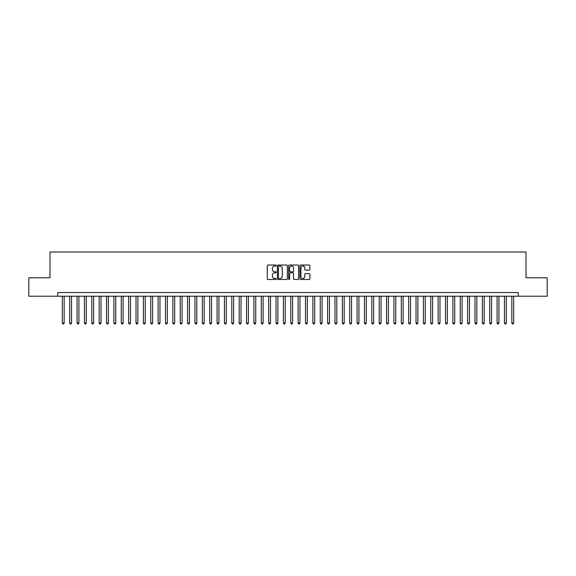 <?xml version="1.0" encoding="UTF-8"?>
<svg xmlns="http://www.w3.org/2000/svg" width="576" height="576" viewBox="0 0 576 576"><rect width="100%" height="100%" fill="white"/><g stroke="black" fill="none" stroke-linecap="round" stroke-linejoin="round"><path stroke-width="0.86" d="M276.214 265.543A0.504 0.504 0 0 0 275.702 265.032L268.02 265.032A0.72 0.72 0 0 0 267.293 265.759L267.293 278.777A0.72 0.72 0 0 0 268.02 279.504L275.702 279.504A0.504 0.504 0 0 0 276.214 278.993A0.504 0.504 0 0 0 275.702 278.489L274.709 278.489A2.311 2.311 0 0 1 272.398 276.17L272.398 275.09A2.311 2.311 0 0 1 274.709 272.772L275.702 272.772A0.504 0.504 0 0 0 276.214 272.268A0.504 0.504 0 0 0 275.702 271.764L274.709 271.764A2.311 2.311 0 0 1 272.398 269.446L272.398 268.358A2.311 2.311 0 0 1 274.709 266.047L275.702 266.047A0.504 0.504 0 0 0 276.214 265.543M309.139 270.137A0.72 0.72 0 0 0 309.859 269.41L309.859 265.759A0.72 0.72 0 0 0 309.139 265.032L300.6 265.032A0.72 0.72 0 0 0 299.88 265.759L299.88 278.777A0.72 0.72 0 0 0 300.6 279.504L309.139 279.504A0.72 0.72 0 0 0 309.859 278.777L309.859 274.363A0.72 0.72 0 0 0 309.139 273.643L305.489 273.643A0.72 0.72 0 0 0 304.762 274.363L304.762 276.552A1.937 1.937 0 0 1 302.825 278.489A1.937 1.937 0 0 1 300.895 276.552L300.895 267.984A1.937 1.937 0 0 1 302.825 266.047A1.937 1.937 0 0 1 304.762 267.984L304.762 269.41A0.72 0.72 0 0 0 305.489 270.137L309.139 270.137M57.722 296.215L28.8 296.215L28.8 277.798L49.982 277.798L49.982 252L526.018 252L526.018 277.798L547.2 277.798L547.2 296.215L518.278 296.215L518.278 292.529L57.722 292.529L57.722 296.215L518.278 296.215M287.366 265.759A0.72 0.72 0 0 0 286.646 265.032L278.107 265.032A0.72 0.72 0 0 0 277.387 265.759L277.387 278.777A0.72 0.72 0 0 0 278.107 279.504L286.646 279.504A0.72 0.72 0 0 0 287.366 278.777L287.366 265.759M289.354 265.032L297.893 265.032A0.72 0.72 0 0 1 298.613 265.759L298.613 278.777A0.72 0.72 0 0 1 297.893 279.504L294.235 279.504A0.72 0.72 0 0 1 293.515 278.777L293.515 273.499A0.72 0.72 0 0 0 292.795 272.772L290.369 272.772A0.72 0.72 0 0 0 289.649 273.499L289.649 278.993A0.504 0.504 0 0 1 289.138 279.504A0.504 0.504 0 0 1 288.634 278.993L288.634 265.759A0.72 0.72 0 0 1 289.354 265.032M278.906 266.047A0.504 0.504 0 0 0 278.395 266.551L278.395 277.985A0.504 0.504 0 0 0 278.906 278.489L279.95 278.489A2.311 2.311 0 0 0 282.269 276.17L282.269 268.358A2.311 2.311 0 0 0 279.95 266.047L278.906 266.047M293.515 268.02A1.937 1.937 0 0 0 291.578 266.083A1.937 1.937 0 0 0 289.649 268.02L289.649 271.037A0.72 0.72 0 0 0 290.369 271.764L292.795 271.764A0.72 0.72 0 0 0 293.515 271.037L293.515 268.02M62.33 296.215L62.33 323.042L64.174 323.042L64.174 296.215M64.174 323.042L63.619 324L62.878 324L62.33 323.042M69.696 296.215L69.696 323.042L71.539 323.042L71.539 296.215M71.539 323.042L70.985 324L70.25 324L69.696 323.042M77.069 296.215L77.069 323.042L78.905 323.042L78.905 296.215M78.905 323.042L78.358 324L77.616 324L77.069 323.042M84.434 296.215L84.434 323.042L86.278 323.042L86.278 296.215M86.278 323.042L85.723 324L84.989 324L84.434 323.042M91.807 296.215L91.807 323.042L93.643 323.042L93.643 296.215M93.643 323.042L93.096 324L92.354 324L91.807 323.042M99.173 296.215L99.173 323.042L101.016 323.042L101.016 296.215M101.016 323.042L100.462 324L99.727 324L99.173 323.042M106.538 296.215L106.538 323.042L108.382 323.042L108.382 296.215M108.382 323.042L107.834 324L107.093 324L106.538 323.042M113.911 296.215L113.911 323.042L115.754 323.042L115.754 296.215M115.754 323.042L115.2 324L114.466 324L113.911 323.042M121.277 296.215L121.277 323.042L123.12 323.042L123.12 296.215M123.12 323.042L122.566 324L121.831 324L121.277 323.042M128.65 296.215L128.65 323.042L130.493 323.042L130.493 296.215M130.493 323.042L129.938 324L129.204 324L128.65 323.042M136.015 296.215L136.015 323.042L137.858 323.042L137.858 296.215M137.858 323.042L137.304 324L136.57 324L136.015 323.042M143.388 296.215L143.388 323.042L145.231 323.042L145.231 296.215M145.231 323.042L144.677 324L143.935 324L143.388 323.042M150.754 296.215L150.754 323.042L152.597 323.042L152.597 296.215M152.597 323.042L152.042 324L151.308 324L150.754 323.042M158.126 296.215L158.126 323.042L159.962 323.042L159.962 296.215M159.962 323.042L159.415 324L158.674 324L158.126 323.042M165.492 296.215L165.492 323.042L167.335 323.042L167.335 296.215M167.335 323.042L166.781 324L166.046 324L165.492 323.042M172.865 296.215L172.865 323.042L174.701 323.042L174.701 296.215M174.701 323.042L174.154 324L173.412 324L172.865 323.042M180.23 296.215L180.23 323.042L182.074 323.042L182.074 296.215M182.074 323.042L181.519 324L180.785 324L180.23 323.042M187.596 296.215L187.596 323.042L189.439 323.042L189.439 296.215M189.439 323.042L188.892 324L188.15 324L187.596 323.042M194.969 296.215L194.969 323.042L196.812 323.042L196.812 296.215M196.812 323.042L196.258 324L195.523 324L194.969 323.042M202.334 296.215L202.334 323.042L204.178 323.042L204.178 296.215M204.178 323.042L203.623 324L202.889 324L202.334 323.042M209.707 296.215L209.707 323.042L211.55 323.042L211.55 296.215M211.55 323.042L210.996 324L210.262 324L209.707 323.042M217.073 296.215L217.073 323.042L218.916 323.042L218.916 296.215M218.916 323.042L218.362 324L217.627 324L217.073 323.042M224.446 296.215L224.446 323.042L226.289 323.042L226.289 296.215M226.289 323.042L225.734 324L224.993 324L224.446 323.042M231.811 296.215L231.811 323.042L233.654 323.042L233.654 296.215M233.654 323.042L233.1 324L232.366 324L231.811 323.042M239.184 296.215L239.184 323.042L241.02 323.042L241.02 296.215M241.02 323.042L240.473 324L239.731 324L239.184 323.042M246.55 296.215L246.55 323.042L248.393 323.042L248.393 296.215M248.393 323.042L247.838 324L247.104 324L246.55 323.042M253.922 296.215L253.922 323.042L255.758 323.042L255.758 296.215M255.758 323.042L255.211 324L254.47 324L253.922 323.042M261.288 296.215L261.288 323.042L263.131 323.042L263.131 296.215M263.131 323.042L262.577 324L261.842 324L261.288 323.042M268.654 296.215L268.654 323.042L270.497 323.042L270.497 296.215M270.497 323.042L269.95 324L269.208 324L268.654 323.042M276.026 296.215L276.026 323.042L277.87 323.042L277.87 296.215M277.87 323.042L277.315 324L276.581 324L276.026 323.042M283.392 296.215L283.392 323.042L285.235 323.042L285.235 296.215M285.235 323.042L284.681 324L283.946 324L283.392 323.042M290.765 296.215L290.765 323.042L292.608 323.042L292.608 296.215M292.608 323.042L292.054 324L291.319 324L290.765 323.042M298.13 296.215L298.13 323.042L299.974 323.042L299.974 296.215M299.974 323.042L299.419 324L298.685 324L298.13 323.042M305.503 296.215L305.503 323.042L307.346 323.042L307.346 296.215M307.346 323.042L306.792 324L306.05 324L305.503 323.042M312.869 296.215L312.869 323.042L314.712 323.042L314.712 296.215M314.712 323.042L314.158 324L313.423 324L312.869 323.042M320.242 296.215L320.242 323.042L322.078 323.042L322.078 296.215M322.078 323.042L321.53 324L320.789 324L320.242 323.042M327.607 296.215L327.607 323.042L329.45 323.042L329.45 296.215M329.45 323.042L328.896 324L328.162 324L327.607 323.042M334.98 296.215L334.98 323.042L336.816 323.042L336.816 296.215M336.816 323.042L336.269 324L335.527 324L334.98 323.042M342.346 296.215L342.346 323.042L344.189 323.042L344.189 296.215M344.189 323.042L343.634 324L342.9 324L342.346 323.042M349.711 296.215L349.711 323.042L351.554 323.042L351.554 296.215M351.554 323.042L351.007 324L350.266 324L349.711 323.042M357.084 296.215L357.084 323.042L358.927 323.042L358.927 296.215M358.927 323.042L358.373 324L357.638 324L357.084 323.042M364.45 296.215L364.45 323.042L366.293 323.042L366.293 296.215M366.293 323.042L365.738 324L365.004 324L364.45 323.042M371.822 296.215L371.822 323.042L373.666 323.042L373.666 296.215M373.666 323.042L373.111 324L372.377 324L371.822 323.042M379.188 296.215L379.188 323.042L381.031 323.042L381.031 296.215M381.031 323.042L380.477 324L379.742 324L379.188 323.042M386.561 296.215L386.561 323.042L388.404 323.042L388.404 296.215M388.404 323.042L387.85 324L387.108 324L386.561 323.042M393.926 296.215L393.926 323.042L395.77 323.042L395.77 296.215M395.77 323.042L395.215 324L394.481 324L393.926 323.042M401.299 296.215L401.299 323.042L403.135 323.042L403.135 296.215M403.135 323.042L402.588 324L401.846 324L401.299 323.042M408.665 296.215L408.665 323.042L410.508 323.042L410.508 296.215M410.508 323.042L409.954 324L409.219 324L408.665 323.042M416.038 296.215L416.038 323.042L417.874 323.042L417.874 296.215M417.874 323.042L417.326 324L416.585 324L416.038 323.042M423.403 296.215L423.403 323.042L425.246 323.042L425.246 296.215M425.246 323.042L424.692 324L423.958 324L423.403 323.042M430.769 296.215L430.769 323.042L432.612 323.042L432.612 296.215M432.612 323.042L432.065 324L431.323 324L430.769 323.042M438.142 296.215L438.142 323.042L439.985 323.042L439.985 296.215M439.985 323.042L439.43 324L438.696 324L438.142 323.042M445.507 296.215L445.507 323.042L447.35 323.042L447.35 296.215M447.35 323.042L446.796 324L446.062 324L445.507 323.042M452.88 296.215L452.88 323.042L454.723 323.042L454.723 296.215M454.723 323.042L454.169 324L453.434 324L452.88 323.042M460.246 296.215L460.246 323.042L462.089 323.042L462.089 296.215M462.089 323.042L461.534 324L460.8 324L460.246 323.042M467.618 296.215L467.618 323.042L469.462 323.042L469.462 296.215M469.462 323.042L468.907 324L468.166 324L467.618 323.042M474.984 296.215L474.984 323.042L476.827 323.042L476.827 296.215M476.827 323.042L476.273 324L475.538 324L474.984 323.042M482.357 296.215L482.357 323.042L484.193 323.042L484.193 296.215M484.193 323.042L483.646 324L482.904 324L482.357 323.042M489.722 296.215L489.722 323.042L491.566 323.042L491.566 296.215M491.566 323.042L491.011 324L490.277 324L489.722 323.042M497.095 296.215L497.095 323.042L498.931 323.042L498.931 296.215M498.931 323.042L498.384 324L497.642 324L497.095 323.042M504.461 296.215L504.461 323.042L506.304 323.042L506.304 296.215M506.304 323.042L505.75 324L505.015 324L504.461 323.042M511.826 296.215L511.826 323.042L513.67 323.042L513.67 296.215M513.67 323.042L513.122 324L512.381 324L511.826 323.042"/></g></svg>
